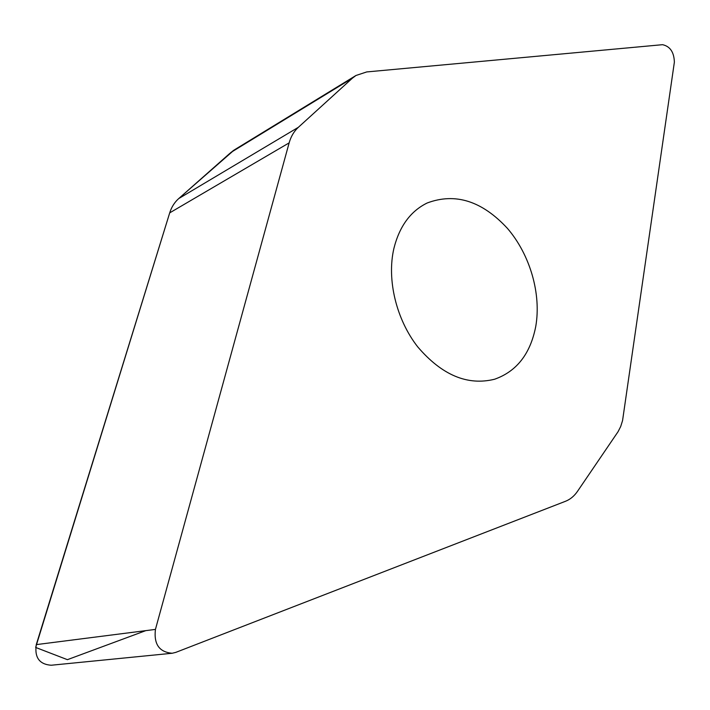 <?xml version="1.0" encoding="UTF-8"?>
<svg xmlns="http://www.w3.org/2000/svg" width="710" height="710" viewBox="0 0 710 710"><rect width="100%" height="100%" fill="white"/><g stroke="black" fill="none" stroke-linecap="round" stroke-linejoin="round"><path stroke-width="1.06" d="M298.36 127.303C294.011 131.297 290.94 136.48 289.147 142.87L155.437 629.406C153.706 644.21 159.297 652.153 172.21 653.253L175.823 652.366L565.462 501.296C570.228 499.405 574.221 496.104 577.461 491.391L618.082 431.671L620.717 426.47L622.563 420.568L674.376 62.107C674.03 52.132 670.08 46.328 662.536 44.686L366.733 71.932L355.958 75.491L352.4 78.171L298.36 127.303L178.707 198.587L234.3 149.925L355.958 75.491M172.21 653.253L51.173 665.243C39.387 664.356 34.426 657.478 36.272 644.618L169.708 212.858C171.527 207.071 174.527 202.315 178.707 198.587M535.757 326.423C541.446 293.869 530.05 254.668 507.464 228.416C482.046 200.93 455.279 192.463 427.18 202.989C410.522 211.163 399.419 226.348 393.873 248.544C386.684 279.607 396.251 319.447 417.737 346.888C441.904 375.146 467.517 385.929 494.586 379.238C516.702 371.419 530.423 353.811 535.757 326.423M238.365 147.893L233.59 150.378L229.383 153.786L178.663 198.631M289.147 142.87L169.708 212.858L35.651 647.44L67.406 659.67L145.772 630.64M36.272 644.618L155.437 629.406M230.865 152.472L352.4 78.171"/></g></svg>
